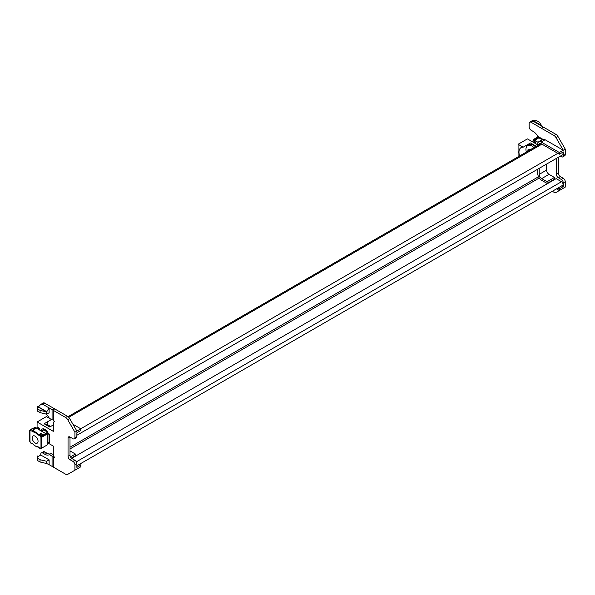 <?xml version="1.0" encoding="UTF-8"?>
<svg xmlns="http://www.w3.org/2000/svg" width="595" height="595" viewBox="0 0 595 595"><rect width="100%" height="100%" fill="white"/><g stroke="black" fill="none" stroke-linecap="round" stroke-linejoin="round"><path stroke-width="0.89" d="M554.592 179.541L554.198 179.318M71.653 458.366L556.161 178.634L561.516 181.728A2.157 1.242 60 0 1 562.929 183.624A2.157 1.242 60 0 1 562.595 185.35L76.881 465.773M562.595 152.342A2.157 1.242 60 0 1 562.595 154.834L76.881 435.257M537.486 144.704L527.415 138.895L518.081 144.28L518.081 156.842M560.282 156.165L561.323 156.76A2.782 1.607 -120 0 0 562.706 156.901L564.677 155.764A2.782 1.607 -120 0 0 565.25 154.492L565.25 149.107L558.006 136.56A4.172 2.41 -120 0 0 555.923 134.358L543.629 127.263L542.647 127.828L542.402 126.556L533.068 121.164C532.042 120.532 532.205 120.443 533.559 120.882C532.205 120.443 532.042 120.532 533.068 121.164L531.104 122.302A2.782 1.607 -120 0 0 529.714 122.161A2.782 1.607 -120 0 0 529.141 123.433L529.141 126.839A2.782 1.607 -120 0 0 531.104 130.238L533.313 131.517A8.337 4.812 60 0 1 537.709 136.322L542.982 139.364A4.864 2.811 60 0 1 545.109 139.743L541.175 142.012A4.864 2.811 -120 0 0 538.743 141.774A4.864 2.811 -120 0 0 537.739 143.997L537.062 145.887M552.324 191.285L553.96 192.222A4.172 2.41 -120 0 0 556.042 192.43L565.25 187.113L565.25 181.728A2.782 1.607 -120 0 0 563.287 178.321L560.334 176.618A2.782 1.607 60 0 1 558.37 173.219L558.37 157.273M557.998 191.3A4.172 2.41 -120 0 0 558.006 191.3L556.042 192.43L558.006 191.3M556.504 188.875L559.352 190.519L559.352 188.816L557.976 188.02M539.219 144.644A2.782 1.607 60 0 1 539.784 143.581A2.782 1.607 60 0 1 541.175 143.715L559.352 154.209L559.352 152.506L541.175 142.012M539.033 144.749L537.739 143.997M528.962 150.565L536.125 146.184L530.509 142.949L523.139 147.203L518.081 144.28M526.374 147.077A9.87 5.697 60 0 1 526.925 145.016M537.739 169.181L537.739 173.502A5.556 3.206 -120 0 0 541.673 180.307L547.073 183.431L554.443 179.177L554.443 177.474L549.044 174.35A3.473 2.008 60 0 1 546.582 170.096L546.582 164.079M559.352 188.816L563.287 186.547L561.903 185.752M563.287 186.547L563.287 182.858A2.782 1.607 -120 0 0 561.323 179.459L558.37 177.756A2.782 1.607 60 0 1 556.407 174.35L556.407 158.404M562.706 156.901A2.782 1.607 -120 0 0 563.287 155.63L563.287 151.941L559.352 154.209M559.352 152.506L563.287 150.238L545.109 139.743M565.25 149.107L563.287 150.238L556.042 137.69A4.172 2.41 -120 0 0 553.96 135.496L531.104 122.302M559.352 190.519L563.287 188.251M547.073 183.431L547.073 181.728L554.443 177.474M547.073 181.728L541.673 178.612A3.473 2.008 60 0 1 539.211 174.35L539.211 168.333M519.621 155.957A9.87 5.697 60 0 1 521.012 147.649A9.87 5.697 60 0 1 523.139 147.203M541.576 125.508L539.249 122.176L536.705 120.711L533.031 120.711M539.457 124.853L541.911 125.701L541.911 126.274M541.911 125.701L533.559 120.882M42.989 430.222A5.556 3.206 60 0 1 43.331 428.831M48.292 433.45A5.556 3.206 -120 0 0 44.945 429.359A5.556 3.206 -120 0 0 42.171 429.084A5.556 3.206 -120 0 0 41.077 430.877M38.311 407.092L40.624 404.533L42.736 404.258L49.125 407.939L46.663 411.911L37.53 406.638L37.53 411.175L40.073 412.647L46.663 414.187L49.125 412.766L49.125 407.939L52.07 409.643L52.07 419.854L49.34 418.278A8.337 4.812 -120 0 0 45.689 413.956M54.576 421.305L54.309 421.461A4.864 2.811 -120 0 1 54.614 421.327L53.297 420.568L53.297 410.357L65.591 417.452A4.172 2.41 60 0 1 67.674 419.654L74.918 432.193L74.918 437.585A2.782 1.607 60 0 1 74.345 438.857A2.782 1.607 60 0 1 72.954 438.723L70.002 437.02A2.782 1.607 -120 0 0 68.611 436.879A2.782 1.607 -120 0 0 68.038 438.151L68.038 456.305A2.782 1.607 -120 0 0 70.002 459.712L72.954 461.415A2.782 1.607 60 0 1 74.918 464.814L74.918 470.206L67.674 474.386A4.172 2.41 60 0 1 65.591 474.185L53.297 467.09L53.297 456.878L54.614 457.629A4.864 2.811 -120 0 1 53.297 453.754L53.297 446.094L47.169 442.554M54.309 421.461A4.864 2.811 -120 0 0 53.297 423.685L53.297 431.345L37.083 421.981L37.083 427.433M52.07 466.376L49.125 464.673L49.125 459.853L40.772 455.034L40.772 454.178A2.782 1.607 60 0 1 41.345 452.907A2.782 1.607 60 0 1 42.736 453.048L44.945 454.32A8.337 4.812 -120 0 0 49.117 454.736A8.337 4.812 -120 0 0 49.34 454.587L52.07 456.164L52.07 466.376L53.297 466.458M72.954 424.25L80.816 428.794L80.816 430.497L76.881 432.766L76.881 436.447A2.782 1.607 60 0 1 76.309 437.727L74.345 438.857M79.433 464.301L80.816 465.104L80.816 466.8L74.918 470.206M37.083 421.981L46.417 416.597L51.475 419.512L44.104 423.766L49.72 427.009L53.297 424.942M68.038 438.151L70.002 437.02L70.002 455.175A2.782 1.607 -120 0 0 71.973 458.574L74.918 460.277A2.782 1.607 60 0 1 76.881 463.684L76.881 467.373L80.816 465.104M49.34 454.587L51.304 453.457L53.379 454.654M67.674 474.386L69.637 473.256A4.172 2.41 60 0 1 69.63 473.256M41.345 452.907L43.309 451.776A2.782 1.607 60 0 1 44.699 451.91L46.916 453.189A8.337 4.812 -120 0 0 50.843 453.725M40.624 404.533L43.309 402.986A2.782 1.607 60 0 1 44.699 403.12L67.555 416.314A4.172 2.41 60 0 1 69.637 418.516L76.881 431.063L74.918 432.193M52.07 419.854L53.297 419.936M53.297 410.357L54.279 409.784L52.07 409.643M80.816 428.794L76.881 431.063M40.073 459.734L40.073 462.003L46.663 463.542L46.663 461.274L40.073 459.734L37.53 458.262L37.53 455.993L38.311 456.447L40.772 455.034M53.87 456.283L52.07 456.164M53.297 456.878L53.967 456.491M70.009 450.921L70.002 450.921A3.473 2.008 -120 0 0 70.009 450.921L75.409 454.037L70.463 456.901M75.409 454.037L75.409 455.74L71.341 458.09M47.898 421.58A9.87 5.697 -120 0 0 47.303 424.599M46.663 414.187L46.663 411.911L40.073 410.379L37.53 408.906M40.073 462.003L37.53 460.537L37.53 458.262M46.663 461.274L49.125 459.853M46.663 463.542L49.125 464.673M40.073 412.647L40.073 410.379M46.663 411.628L38.311 406.809M46.663 463.825L45.845 463.349M537.947 137.371L533.827 139.803L535.121 141.58L535.121 142.614L535.121 141.58M534.05 142.726L534.719 141.937L533.328 140.093L533.864 139.766M534.347 142.555L535.121 142.614L535.121 143.343M534.674 141.841L534.496 142.979M533.328 140.093L533.09 139.959A0.781 0.454 180 0 1 533.09 139.699L537.754 137.006M533.09 142.168L533.09 139.959M538.103 136.553L537.754 137.259L539.442 138.233A1.25 0.721 60 0 1 539.263 137.624L537.754 136.746M540.23 137.78L539.442 138.233M539.702 138.085L542.417 139.654M534.065 140.219A1.25 0.721 60 0 1 534.593 140.323L538.14 142.369M42.468 434.343L41.07 435.146L39.56 434.276L40.958 433.472L42.468 434.343L40.951 436.023A0.684 0.394 -120 0 0 41.39 436.834L46.165 434.015A1.25 0.721 -120 0 0 45.636 433.51L36.198 428.065L32.494 430.2L32.227 431.345A1.25 0.721 -120 0 0 32.814 431.94A1.25 0.721 -120 0 0 33.439 432A1.25 0.721 -120 0 0 33.617 431.799L32.822 431.308M32.494 430.2L30.992 429.33L32.39 428.519L33.9 429.389A1.25 0.721 -120 0 0 34.079 430.007L32.666 431.092A1.25 0.721 -120 0 0 33.253 431.687A1.25 0.721 -120 0 0 33.617 431.806M39.56 434.276L38.742 435.064M33.841 431.673L34.465 431.479L37.351 433.145L37.753 433.681L37.306 433.934A1.25 0.721 -120 0 0 38.117 435.005A1.25 0.721 -120 0 0 38.705 435.086L40.505 436.128A0.796 0.461 -60 0 1 41.07 435.146M37.753 433.681A1.25 0.721 -120 0 0 38.563 434.752A1.25 0.721 -120 0 0 38.965 434.871L38.125 434.372M46.023 433.844L46.901 433.718L46.365 434.045M36.198 428.065A1.25 0.721 -120 0 0 35.678 427.961L35.254 427.634L33.037 428.891M45.718 433.569L46.559 433.086A0.781 0.454 180 0 1 47.66 433.086L49.467 434.127L49.467 442.293L49.028 442.546L47.169 441.49M42.468 447.693L41.07 448.764A0.796 0.461 -60 0 1 40.505 448.437L40.505 448.288A0.684 0.394 60 0 1 40.951 447.99A0.684 0.394 -120 0 0 40.951 448.035L41.323 448.109M37.53 446.815L37.753 446.689A1.25 0.721 -120 0 0 37.753 446.689L36.905 447.016L33.617 444.815A1.25 0.721 -120 0 0 32.227 443.662L30.427 442.62A0.796 0.461 120 0 0 30.59 442.985L32.13 443.877M30.419 430.505L29.936 430.735A0.781 0.454 180 0 1 29.809 430.274L30.538 429.85M38.013 429.107L38.891 428.564L37.039 427.455L37.478 427.203L39.285 428.244A0.781 0.454 180 0 1 39.285 428.883L38.452 429.367M37.039 427.455L37.039 428.549M32.613 428.653L35.142 427.188A0.781 0.454 180 0 1 35.588 427.188L36.548 428.266M30.992 429.33A0.796 0.461 120 0 0 30.427 430.304L30.427 430.453A0.684 0.394 60 0 1 29.981 430.758L29.936 430.735M29.809 441.163A0.781 0.454 0 0 0 29.936 441.624L29.981 441.654A0.684 0.394 60 0 1 30.427 442.472L30.427 442.62M40.951 437.094L40.995 448.013A0.781 0.454 0 0 0 41.791 448.087L41.791 437.191A0.781 0.454 180 0 1 40.995 437.117L40.951 437.094A0.684 0.394 60 0 1 40.505 436.276L40.505 436.128M37.306 433.934L33.617 431.799M40.505 448.437L38.705 447.395A1.25 0.721 -120 0 0 37.492 446.741A1.25 0.721 -120 0 0 37.306 446.942M46.901 433.718L47.131 433.859A0.781 0.454 180 0 1 47.131 434.112L47.131 445.001A0.781 0.454 0 0 0 47.131 444.748M49.467 434.127L49.028 434.38L47.221 433.339L46.157 433.822M49.028 434.38L49.028 442.546M38.705 447.395L39.56 447.894M32.71 443.691L32.227 443.662M35.321 427.612L35.819 427.322M47.131 445.001L41.791 448.087M47.131 434.112L41.791 437.191M41.754 436.752A1.25 0.721 -120 0 0 41.137 436.105L40.951 435.994M535.292 146.667A8.337 4.812 -120 0 0 533.313 145.135A8.337 4.812 -120 0 0 529.148 144.719L527.668 145.574A8.337 4.812 -120 0 0 526.344 152.075M533.819 147.515A8.337 4.812 -120 0 0 531.841 145.983A8.337 4.812 -120 0 0 527.668 145.574M527.698 151.294A13.849 7.995 180 0 1 527.185 150.728A13.09 7.557 120 0 0 527.155 151.613M528.665 150.736A13.864 11.127 -137.8 0 1 527.973 148.943A13.864 11.127 77.8 0 0 528.308 150.944M530.16 149.628A13.09 7.557 180 0 1 529.654 149.3A13.849 7.995 120 0 0 529.483 150.022M45.131 424.354A8.337 4.812 60 0 1 50.359 426.637M35.12 436.165A4.172 2.41 60 0 1 37.842 439.839A4.172 2.41 60 0 1 37.202 443.178A4.172 2.41 60 0 1 35.12 442.978A4.172 2.41 60 0 1 32.398 439.303A4.172 2.41 60 0 1 33.037 435.964A4.172 2.41 60 0 1 35.12 436.165M41.457 431.1L42.862 430.289A4.172 2.41 60 0 1 43.361 430.111A4.172 2.41 60 0 1 44.945 430.497A4.172 2.41 60 0 1 47.176 432.952M43.361 430.111L44.506 429.932A3.741 2.164 60 0 1 45.927 430.274A3.741 2.164 60 0 1 46.715 430.869M538.549 176.722L70.002 447.232M541.919 144.146L68.767 417.311M80.771 428.764L557.835 153.332M70.002 448.935L539.286 178.002M561.516 181.728L76.353 461.832M563.287 182.858L565.25 181.728M561.323 179.459L563.287 178.321M558.37 177.756L560.334 176.618M556.407 174.35L558.37 173.219M563.287 155.63L565.25 154.492M556.042 137.69L558.006 136.56M553.96 135.496L555.923 134.358M541.673 178.612L549.044 174.35M539.211 174.35L546.582 170.096M44.699 403.12L42.736 404.258M67.555 416.314L65.591 417.452M69.637 418.516L67.674 419.654M76.881 436.447L74.918 437.585M70.002 455.175L68.038 456.305M71.973 458.574L70.002 459.712M74.918 460.277L72.954 461.415M76.881 463.684L74.918 464.814M44.699 451.91L42.736 453.048M46.916 453.189L44.945 454.32M534.593 140.323L538.825 137.876M35.254 427.634L35.254 428.192M39.285 428.883L39.285 429.843M29.981 430.758L29.981 441.654M32.227 431.345L30.427 430.304M46.998 433.339L46.998 433.777M47.221 433.339L47.221 441.505M34.465 431.479L34.027 431.732M37.351 433.145L36.905 433.398M40.951 448.035L40.505 448.288M41.442 436.856L40.995 437.117M40.951 436.023L40.505 436.276M45.636 433.51L41.137 436.105M43.785 430.044L43.881 429.828A4.425 2.551 60 0 1 44.432 429.099M44.156 428.995A4.723 2.73 -120 0 0 43.643 430.066M540.989 143.618L68.068 416.664M529.714 122.161L532.399 120.614M538.743 141.774L542.945 139.349M535.351 143.469L535.351 142.183M533.061 142.153L533.061 139.832M534.057 140.212L538.46 137.668M39.515 428.564L39.515 429.977M29.75 430.438L29.75 441.334M47.169 433.986L47.169 444.874M40.668 448.801L39.129 447.916M37.663 446.786L37.217 447.046M34.153 431.449L33.707 431.702M35.574 428.006L33.536 429.181"/></g></svg>
